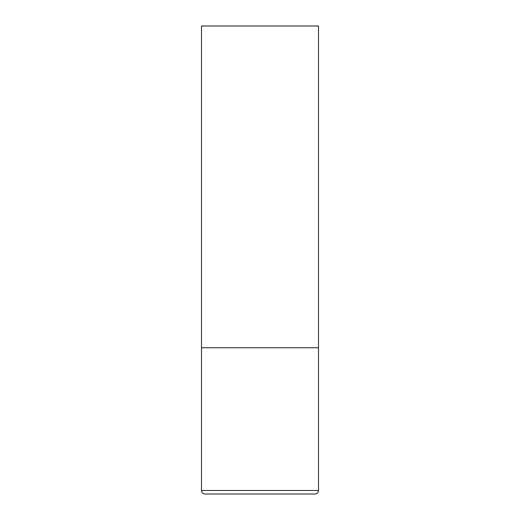 <?xml version="1.0" encoding="UTF-8"?>
<svg xmlns="http://www.w3.org/2000/svg" width="520" height="520" viewBox="0 0 520 520"><rect width="100%" height="100%" fill="white"/><g stroke="black" fill="none" stroke-linecap="round" stroke-linejoin="round"><path stroke-width="0.78" d="M318.5 490.49L318.5 347.75L201.5 347.75L318.5 347.75L318.5 26L201.5 26L201.5 490.49C201.708 492.622 202.878 493.792 205.01 494L314.99 494C317.122 493.792 318.292 492.622 318.5 490.49L201.5 490.49"/></g></svg>
